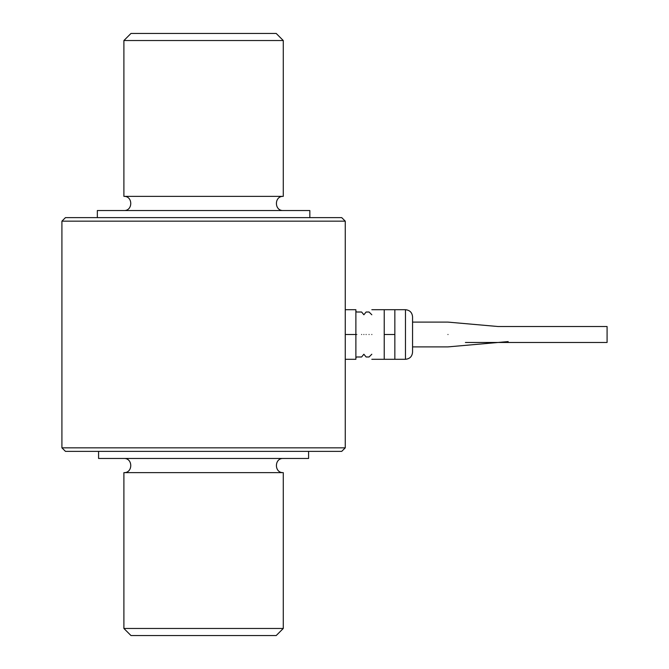 <?xml version="1.0" encoding="UTF-8"?>
<svg xmlns="http://www.w3.org/2000/svg" width="669" height="669" viewBox="0 0 669 669"><rect width="100%" height="100%" fill="white"/><g stroke="black" fill="none" stroke-linecap="round" stroke-linejoin="round"><path stroke-width="1" d="M65.462 217.626L341.717 217.626L345.263 221.163L61.916 221.163L65.462 217.626M123.899 458.466C133.039 458.022 133.039 473.067 123.899 472.632L283.28 472.632C274.139 473.067 274.139 458.022 283.28 458.466M283.28 210.534C274.139 210.978 274.139 195.933 283.28 196.368L123.899 196.368C133.039 195.933 133.039 210.978 123.899 210.534M123.899 628.467L130.982 635.55L276.197 635.55L283.28 628.467L123.899 628.467L123.899 472.632M98.577 451.374L98.577 458.466L308.601 458.466L308.601 451.374M97.34 217.626L97.34 210.534L309.839 210.534L309.839 217.626M283.28 40.533L123.899 40.533L130.982 33.45L276.197 33.45L283.28 40.533L283.28 196.368M123.899 40.533L123.899 196.368M345.263 447.837L341.717 451.374L65.462 451.374L61.916 447.837L345.263 447.837L345.263 334.5L355.883 334.5L355.883 309.705L345.263 309.705L345.263 221.163M394.844 334.5L394.844 309.705L384.223 309.705L384.223 359.295L394.844 359.295L394.844 334.5L384.223 334.5M412.556 352.212C412.137 356.51 409.771 358.868 405.473 359.295L405.473 309.705C409.771 310.132 412.137 312.49 412.556 316.788L412.556 334.5C412.556 350.489 412.556 350.489 412.556 334.5C412.556 318.511 412.556 318.511 412.556 334.5L412.556 352.212L412.556 346.893L447.971 346.893L508.181 341.583M465.407 342.469L607.084 342.469L607.084 326.531L498.146 326.531L447.971 322.107L412.556 322.107L412.556 316.788M447.971 334.5C447.971 350.489 447.971 350.489 447.971 334.5C447.971 318.511 447.971 318.511 447.971 334.5M371.822 334.5C371.822 302.513 371.822 302.513 371.822 334.5C371.822 366.487 371.822 366.487 371.822 334.5M369.062 334.5C369.062 363.51 369.062 363.51 369.062 334.5C369.062 305.49 369.062 305.49 369.062 334.5M366.119 334.5C366.119 305.49 366.119 305.49 366.119 334.5C366.119 363.51 366.119 363.51 366.119 334.5M363.869 334.5C363.869 359.955 363.869 359.955 363.869 334.5C363.869 309.045 363.869 309.045 363.869 334.5M361.62 334.5C361.62 363.51 361.62 363.51 361.62 334.5C361.62 305.49 361.62 305.49 361.62 334.5M356.845 334.5C356.845 363.51 356.845 363.51 356.845 334.5C356.845 305.49 356.845 305.49 356.845 334.5M355.883 334.5L355.883 359.295L345.263 359.295M345.263 309.705L345.263 334.5M283.28 472.632L283.28 628.467M61.916 447.837L61.916 221.163M384.223 309.705L371.822 309.705M371.822 354.227L369.062 356.987L366.119 356.987L363.869 354.227L361.62 356.987L356.845 356.987L355.883 357.539M371.822 314.773L369.062 312.013L366.119 312.013L363.869 314.773L361.62 312.013L356.845 312.013L355.883 311.461M384.223 359.295L371.822 359.295M405.473 309.705L394.844 309.705M405.473 359.295L394.844 359.295"/></g></svg>
